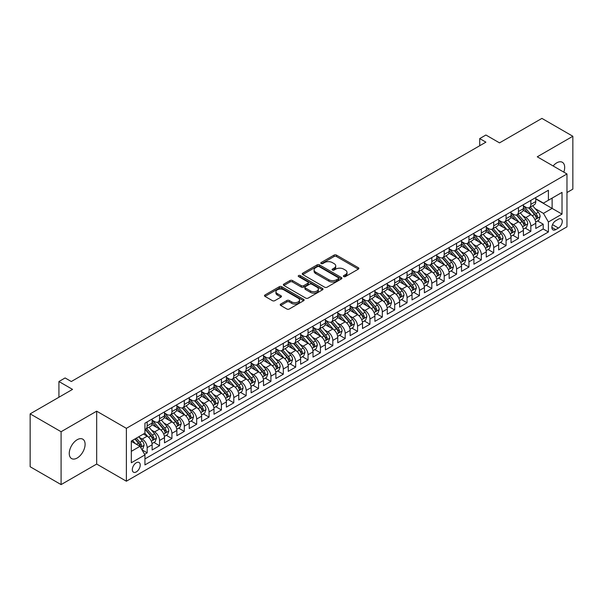 <?xml version="1.0" encoding="UTF-8"?>
<svg xmlns="http://www.w3.org/2000/svg" width="603" height="603" viewBox="0 0 603 603"><rect width="100%" height="100%" fill="white"/><g stroke="black" fill="none" stroke-linecap="round" stroke-linejoin="round"><path stroke-width="0.9" d="M343.74 276.581A1.206 0.693 0 0 0 345.436 276.581L358.348 269.134A1.719 0.995 0 0 0 358.853 268.433A1.719 0.995 0 0 0 358.348 267.724L336.482 255.107A1.719 0.995 0 0 0 334.047 255.107L321.143 262.554A1.206 0.693 0 0 0 320.788 263.044A1.206 0.693 0 0 0 321.143 263.541A1.206 0.693 0 0 0 322.846 263.541L324.512 262.576A5.495 3.173 0 0 1 332.291 262.576L334.107 263.624A5.495 3.173 0 0 1 335.72 265.87A5.495 3.173 0 0 1 334.107 268.116L332.441 269.081A1.206 0.693 0 0 0 332.087 269.571A1.206 0.693 0 0 0 332.441 270.061A1.206 0.693 0 0 0 334.137 270.061L335.811 269.096A5.495 3.173 0 0 1 343.589 269.096L345.406 270.152A5.495 3.173 0 0 1 347.019 272.39A5.495 3.173 0 0 1 345.406 274.636L343.74 275.601A1.206 0.693 0 0 0 343.386 276.091A1.206 0.693 0 0 0 343.74 276.581L343.74 275.601M77.176 458.016A11.201 6.467 120 0 0 84.495 448.15A11.201 6.467 120 0 0 82.784 439.172A11.201 6.467 120 0 0 77.176 439.73A11.201 6.467 120 0 0 69.865 449.597A11.201 6.467 120 0 0 71.576 458.574A11.201 6.467 120 0 0 77.176 458.016M563.797 172.126A11.201 6.467 120 0 0 562.365 162.29A11.201 6.467 120 0 0 556.757 162.84A11.201 6.467 120 0 0 553.124 165.961M136.278 471.915A5.6 3.234 120 0 0 139.934 466.986A5.6 3.234 120 0 0 139.074 462.493A5.6 3.234 120 0 0 136.278 462.772A5.6 3.234 120 0 0 132.615 467.709A5.6 3.234 120 0 0 133.474 472.194A5.6 3.234 120 0 0 136.278 471.915M280.719 304.063A1.719 0.995 0 0 0 280.214 304.764A1.719 0.995 0 0 0 280.719 305.465L286.855 309.007A1.719 0.995 0 0 0 289.282 309.007L303.618 300.731A1.719 0.995 0 0 0 304.123 300.023A1.719 0.995 0 0 0 303.618 299.322L281.752 286.704A1.719 0.995 0 0 0 279.325 286.704L264.988 294.98A1.719 0.995 0 0 0 264.483 295.681A1.719 0.995 0 0 0 264.988 296.382L272.398 300.656A1.719 0.995 0 0 0 274.825 300.656L280.96 297.113A1.719 0.995 0 0 0 281.465 296.412A1.719 0.995 0 0 0 280.96 295.711L277.29 293.593A4.598 2.653 0 0 1 275.94 291.716A4.598 2.653 0 0 1 278.782 289.267A4.598 2.653 0 0 1 283.787 289.839L298.184 298.153A4.598 2.653 0 0 1 299.525 300.023A4.598 2.653 0 0 1 296.691 302.48A4.598 2.653 0 0 1 291.686 301.899L289.282 300.52A1.719 0.995 0 0 0 286.855 300.52L280.719 304.063L280.719 305.465L286.855 301.945L286.855 300.52M566.971 192.53L572.85 189.138L572.85 136.263L541.909 118.399L499.518 142.873L485.905 135.012L479.717 138.584L485.905 142.157L71.305 381.526L65.116 377.953L58.928 381.526L58.928 397.249M61.091 431.725L61.091 484.601L96.676 464.061L96.676 411.178L61.091 431.725L30.15 413.862L72.541 389.387L58.928 381.526M96.676 411.178L126.374 428.334L566.971 173.958L566.971 226.834L126.374 481.209L126.374 428.334M572.85 136.263L537.265 156.803L566.971 173.958M324.633 287.194A1.719 0.995 0 0 0 327.067 287.194L341.396 278.918A1.719 0.995 0 0 0 341.901 278.217A1.719 0.995 0 0 0 341.396 277.516L319.53 264.89A1.719 0.995 0 0 0 317.103 264.89L302.766 273.167A1.719 0.995 0 0 0 302.269 273.868A1.719 0.995 0 0 0 302.766 274.569L324.633 287.194M299.058 276.845A1.206 0.693 0 0 1 300.279 277.011L322.484 289.832L308.171 298.101A1.719 0.995 0 0 1 305.744 298.101L283.877 285.475L283.877 284.073A1.719 0.995 0 0 0 283.372 284.774A1.719 0.995 0 0 0 283.877 285.475M283.877 284.073L290.013 280.531A1.719 0.995 0 0 1 292.44 280.531L301.312 285.649A1.719 0.995 0 0 0 303.739 285.649L307.809 283.297A1.719 0.995 0 0 0 308.314 282.596A1.719 0.995 0 0 0 307.809 281.895L298.575 276.566A1.206 0.693 0 0 1 298.221 276.076A1.206 0.693 0 0 1 298.967 275.435A1.206 0.693 0 0 1 300.279 275.586L322.507 288.415A1.719 0.995 0 0 1 323.012 289.123A1.719 0.995 0 0 1 322.507 289.824L322.507 288.415M61.091 484.601L30.15 466.737L30.15 413.862M144.599 454.323L147.17 452.838L142.029 449.876M139.112 437.258L142.218 439.052A7.002 4.04 60 0 1 147.17 447.622L152.122 444.765L152.122 449.981L159.546 445.692L153.916 442.444M151.489 430.112L154.594 431.906A7.002 4.04 60 0 1 159.546 440.476L164.491 437.62L164.491 442.836L171.923 438.547L166.292 435.298M163.865 422.967L166.971 424.761A7.002 4.04 60 0 1 171.923 433.331L176.867 430.474L176.867 435.69L184.299 431.401L178.669 428.153M176.242 415.821L179.347 417.615A7.002 4.04 60 0 1 184.299 426.185L189.244 423.329L189.244 428.545L196.676 424.256L191.038 421.007M188.618 408.676L191.724 410.47A7.002 4.04 60 0 1 196.676 419.04L201.621 416.183L201.621 421.399L209.053 417.11L203.415 413.862M200.995 401.53L204.1 403.324A7.002 4.04 60 0 1 209.053 411.894L213.997 409.038L213.997 414.253L221.429 409.965L215.791 406.716M213.364 394.385L216.477 396.179A7.002 4.04 60 0 1 221.429 404.749L226.374 401.892L226.374 407.108L233.798 402.819L228.168 399.57M225.741 387.239L228.854 389.033A7.002 4.04 60 0 1 233.798 397.603L238.75 394.746L238.75 399.962L246.175 395.674L240.544 392.425M238.117 380.094L241.23 381.887A7.002 4.04 60 0 1 246.175 390.458L251.127 387.601L251.127 392.817L258.551 388.528L252.921 385.279M250.494 372.948L253.607 374.742A7.002 4.04 60 0 1 258.551 383.312L263.503 380.455L263.503 385.671L270.928 381.382L265.297 378.134M262.87 365.802L265.983 367.596A7.002 4.04 60 0 1 270.928 376.166L275.88 373.31L275.88 378.526L283.304 374.237L277.674 370.988M275.247 358.657L278.36 360.451A7.002 4.04 60 0 1 283.304 369.021L288.257 366.164L288.257 371.38L295.681 367.091L290.051 363.843M287.623 351.511L290.729 353.305A7.002 4.04 60 0 1 295.681 361.875L300.633 359.019L300.633 364.235L308.058 359.946L302.427 356.697M300 344.366L303.105 346.16A7.002 4.04 60 0 1 308.058 354.73L313.01 351.873L313.01 357.089L320.434 352.808L314.804 349.552M312.377 337.22L315.482 339.014A7.002 4.04 60 0 1 320.434 347.584L325.386 344.728L325.386 349.944L332.811 345.662L327.18 342.406M324.753 330.075L327.859 331.869A7.002 4.04 60 0 1 332.811 340.439L337.763 337.582L337.763 342.798L345.187 338.517L339.557 335.26M337.13 322.929L340.235 324.723A7.002 4.04 60 0 1 345.187 333.301L350.139 330.436L350.139 335.652L357.564 331.371L351.933 328.115M349.506 315.784L352.612 317.577A7.002 4.04 60 0 1 357.564 326.155L362.516 323.291L362.516 328.507L369.941 324.226L364.31 320.969M361.883 308.638L364.988 310.432A7.002 4.04 60 0 1 369.941 319.01L374.893 316.145L374.893 321.361L382.317 317.08L376.687 313.824M374.259 301.492L377.365 303.286A7.002 4.04 60 0 1 382.317 311.864L387.269 309L387.269 314.216L394.694 309.934L389.063 306.678M386.636 294.347L389.742 296.141A7.002 4.04 60 0 1 394.694 304.719L399.646 301.854L399.646 307.07L407.07 302.789L401.44 299.533M399.013 287.201L402.118 288.995A7.002 4.04 60 0 1 407.07 297.573L412.022 294.709L412.022 299.925L419.447 295.643L413.816 292.387M411.389 280.056L414.495 281.85A7.002 4.04 60 0 1 419.447 290.427L424.399 287.563L424.399 292.779L431.823 288.498L426.193 285.242M423.766 272.91L426.871 274.704A7.002 4.04 60 0 1 431.823 283.282L436.776 280.418L436.776 285.641L444.2 281.352L438.569 278.096M436.142 265.765L439.248 267.559A7.002 4.04 60 0 1 444.2 276.136L449.152 273.28L449.152 278.496L456.577 274.207L450.946 270.951M448.519 258.619L451.624 260.413A7.002 4.04 60 0 1 456.577 268.991L461.529 266.134L461.529 271.35L468.953 267.061L463.323 263.805M460.896 251.474L464.001 253.268A7.002 4.04 60 0 1 468.953 261.845L473.905 258.989L473.905 264.204L481.33 259.916L475.699 256.659M473.272 244.328L476.378 246.122A7.002 4.04 60 0 1 481.33 254.7L486.274 251.843L486.274 257.059L493.706 252.77L488.076 249.514M485.649 237.183L488.754 238.976A7.002 4.04 60 0 1 493.706 247.554L498.651 244.697L498.651 249.913L506.083 245.625L500.452 242.376M498.025 230.037L501.131 231.831A7.002 4.04 60 0 1 506.083 240.409L511.027 237.552L511.027 242.768L518.459 238.479L512.821 235.23M510.402 222.891L513.507 224.685A7.002 4.04 60 0 1 518.459 233.263L523.404 230.406L523.404 235.622L530.836 231.333L530.836 226.117A7.002 4.04 -120 0 0 525.884 217.54L522.778 215.746M525.198 228.085L530.836 231.333M152.122 444.765A7.002 4.04 -120 0 0 147.17 436.188L143.454 434.047M164.491 437.62A7.002 4.04 -120 0 0 159.546 429.042L151.888 424.625M176.867 430.474A7.002 4.04 -120 0 0 171.923 421.896L164.265 417.48M189.244 423.329A7.002 4.04 -120 0 0 184.299 414.751L176.641 410.334M201.621 416.183A7.002 4.04 -120 0 0 196.676 407.605L189.018 403.188M213.997 409.038A7.002 4.04 -120 0 0 209.053 400.467L201.394 396.043M226.374 401.892A7.002 4.04 -120 0 0 221.429 393.322L213.771 388.897M238.75 394.746A7.002 4.04 -120 0 0 233.798 386.176L226.148 381.752M251.127 387.601A7.002 4.04 -120 0 0 246.175 379.031L238.524 374.606M263.503 380.455A7.002 4.04 -120 0 0 258.551 371.885L250.901 367.461M275.88 373.31A7.002 4.04 -120 0 0 270.928 364.74L263.277 360.315M288.257 366.164A7.002 4.04 -120 0 0 283.304 357.594L275.654 353.17M300.633 359.019A7.002 4.04 -120 0 0 295.681 350.449L288.03 346.024M313.01 351.873A7.002 4.04 -120 0 0 308.058 343.303L300.407 338.878M325.386 344.728A7.002 4.04 -120 0 0 320.434 336.157L312.784 331.733M337.763 337.582A7.002 4.04 -120 0 0 332.811 329.012L325.16 324.587M350.139 330.436A7.002 4.04 -120 0 0 345.187 321.866L337.537 317.442M362.516 323.291A7.002 4.04 -120 0 0 357.564 314.721L349.913 310.304M374.893 316.145A7.002 4.04 -120 0 0 369.941 307.575L362.29 303.158M387.269 309A7.002 4.04 -120 0 0 382.317 300.43L374.667 296.013M399.646 301.854A7.002 4.04 -120 0 0 394.694 293.284L387.043 288.867M412.022 294.709A7.002 4.04 -120 0 0 407.07 286.139L399.412 281.722M424.399 287.563A7.002 4.04 -120 0 0 419.447 278.993L411.789 274.576M436.776 280.418A7.002 4.04 -120 0 0 431.823 271.847L424.165 267.43M449.152 273.28A7.002 4.04 -120 0 0 444.2 264.702L436.542 260.285M461.529 266.134A7.002 4.04 -120 0 0 456.577 257.556L448.918 253.139M473.905 258.989A7.002 4.04 -120 0 0 468.953 250.411L461.295 245.994M486.274 251.843A7.002 4.04 -120 0 0 481.33 243.265L473.672 238.848M498.651 244.697A7.002 4.04 -120 0 0 493.706 236.12L486.048 231.703M511.027 237.552A7.002 4.04 -120 0 0 506.083 228.974L498.425 224.557M523.404 230.406A7.002 4.04 -120 0 0 518.459 221.829L510.801 217.412M558.431 219.183L555.71 220.758A5.427 3.136 120 0 0 552.167 225.537A5.427 3.136 120 0 0 552.996 229.886A5.427 3.136 120 0 0 555.71 229.615L558.431 228.047A5.427 3.136 120 0 0 561.973 223.261A5.427 3.136 120 0 0 561.144 218.919A5.427 3.136 120 0 0 558.431 219.183M131.326 451.338L139.986 446.341L144.939 454.911L144.939 464.913L548.406 231.974L548.406 221.972L543.454 213.394L535.147 208.6M144.939 454.911L131.326 462.772L131.326 441.049L144.939 433.188L144.939 423.185L548.406 190.247L548.406 200.249L562.019 192.387L562.019 214.11L548.406 221.972M152.122 420.185L154.594 421.61A7.002 4.04 60 0 0 158.092 421.957L163.044 419.1A7.002 4.04 -120 0 0 164.491 415.897L164.491 411.894M164.491 413.04L166.971 414.472A7.002 4.04 60 0 0 170.468 414.819L175.42 411.955A7.002 4.04 -120 0 0 176.867 408.751L176.867 404.749M176.867 405.894L179.347 407.327A7.002 4.04 60 0 0 182.845 407.673L187.797 404.809A7.002 4.04 -120 0 0 189.244 401.606L189.244 397.603M189.244 398.749L191.724 400.181A7.002 4.04 60 0 0 195.221 400.528L200.173 397.663A7.002 4.04 -120 0 0 201.621 394.46L201.621 390.458M201.621 391.603L204.1 393.035A7.002 4.04 60 0 0 207.598 393.382L212.55 390.518A7.002 4.04 -120 0 0 213.997 387.314L213.997 383.312M213.997 384.458L216.477 385.89A7.002 4.04 60 0 0 219.974 386.237L224.927 383.372A7.002 4.04 -120 0 0 226.374 380.169L226.374 376.166M226.374 377.312L228.854 378.744A7.002 4.04 60 0 0 232.351 379.091L237.303 376.227A7.002 4.04 -120 0 0 238.75 373.023L238.75 369.021M238.75 370.167L241.23 371.599A7.002 4.04 60 0 0 244.728 371.945L249.68 369.081A7.002 4.04 -120 0 0 251.127 365.878L251.127 361.875M251.127 363.021L253.607 364.453A7.002 4.04 60 0 0 257.104 364.8L262.056 361.936A7.002 4.04 -120 0 0 263.503 358.732L263.503 354.73M263.503 355.876L265.983 357.308A7.002 4.04 60 0 0 269.481 357.654L274.433 354.798A7.002 4.04 -120 0 0 275.88 351.587L275.88 347.584M275.88 348.73L278.36 350.162A7.002 4.04 60 0 0 281.857 350.509L286.809 347.652A7.002 4.04 -120 0 0 288.257 344.441L288.257 340.439M288.257 341.584L290.729 343.017A7.002 4.04 60 0 0 294.234 343.363L299.186 340.507A7.002 4.04 -120 0 0 300.633 337.296L300.633 333.293M300.633 334.439L303.105 335.871A7.002 4.04 60 0 0 306.61 336.218L311.563 333.361A7.002 4.04 -120 0 0 313.01 330.15L313.01 326.148M313.01 327.293L315.482 328.725A7.002 4.04 60 0 0 318.987 329.072L323.939 326.215A7.002 4.04 -120 0 0 325.386 323.004L325.386 319.01M325.386 320.148L327.859 321.58A7.002 4.04 60 0 0 331.364 321.927L336.316 319.07A7.002 4.04 -120 0 0 337.763 315.859L337.763 311.864M337.763 313.002L340.235 314.434A7.002 4.04 60 0 0 343.74 314.781L348.692 311.924A7.002 4.04 -120 0 0 350.139 308.713L350.139 304.719M350.139 305.857L352.612 307.289A7.002 4.04 60 0 0 356.117 307.636L361.061 304.779A7.002 4.04 -120 0 0 362.516 301.568L362.516 297.573M362.516 298.711L364.988 300.143A7.002 4.04 60 0 0 368.493 300.49L373.438 297.633A7.002 4.04 -120 0 0 374.893 294.422L374.893 290.427M374.893 291.566L377.365 292.998A7.002 4.04 60 0 0 380.87 293.344L385.814 290.488A7.002 4.04 -120 0 0 387.269 287.284L387.269 283.282M387.269 284.42L389.742 285.852A7.002 4.04 60 0 0 393.246 286.199L398.191 283.342A7.002 4.04 -120 0 0 399.646 280.139L399.646 276.136M399.646 277.274L402.118 278.707A7.002 4.04 60 0 0 405.623 279.053L410.568 276.197A7.002 4.04 -120 0 0 412.022 272.993L412.022 268.991M412.022 270.129L414.495 271.561A7.002 4.04 60 0 0 418 271.908L422.944 269.051A7.002 4.04 -120 0 0 424.399 265.848L424.399 261.845M424.399 262.983L426.871 264.416A7.002 4.04 60 0 0 430.369 264.762L435.321 261.906A7.002 4.04 -120 0 0 436.776 258.702L436.776 254.7M436.776 255.838L439.248 257.27A7.002 4.04 60 0 0 442.745 257.617L447.697 254.76A7.002 4.04 -120 0 0 449.152 251.557L449.152 247.554M449.152 248.692L451.624 250.124A7.002 4.04 60 0 0 455.122 250.471L460.074 247.614A7.002 4.04 -120 0 0 461.529 244.411L461.529 240.409M461.529 241.547L464.001 242.979A7.002 4.04 60 0 0 467.498 243.326L472.45 240.469A7.002 4.04 -120 0 0 473.905 237.265L473.905 233.263M473.905 234.401L476.378 235.833A7.002 4.04 60 0 0 479.875 236.18L484.827 233.323A7.002 4.04 -120 0 0 486.274 230.12L486.274 226.117M486.274 227.263L488.754 228.688A7.002 4.04 60 0 0 492.252 229.034L497.204 226.178A7.002 4.04 -120 0 0 498.651 222.974L498.651 218.972M498.651 220.118L501.131 221.542A7.002 4.04 60 0 0 504.628 221.889L509.58 219.032A7.002 4.04 -120 0 0 511.027 215.829L511.027 211.826M511.027 212.972L513.507 214.397A7.002 4.04 60 0 0 517.005 214.743L521.957 211.887A7.002 4.04 -120 0 0 523.404 208.683L523.404 204.681M144.939 458.913L543.213 228.974L543.213 224.188L535.781 228.477L535.781 223.261A7.002 4.04 -120 0 0 530.836 214.683L523.178 210.266M523.404 205.827L525.884 207.251A7.002 4.04 -120 0 0 529.381 207.598A7.002 4.04 -120 0 0 530.836 204.394L530.836 200.392M529.381 207.598L534.333 204.741A7.002 4.04 -120 0 0 535.781 201.538L535.781 197.535M147.17 421.896L147.17 425.899A7.002 4.04 60 0 1 145.715 429.102A7.002 4.04 60 0 1 144.939 429.389M145.715 429.102L150.667 426.246A7.002 4.04 -120 0 0 152.122 423.042L152.122 419.04M159.546 414.751L159.546 418.753A7.002 4.04 60 0 1 158.092 421.957M171.923 407.605L171.923 411.608A7.002 4.04 60 0 1 170.468 414.819M184.299 400.46L184.299 404.462A7.002 4.04 60 0 1 182.845 407.673M196.676 393.314L196.676 397.317A7.002 4.04 60 0 1 195.221 400.528M209.053 386.169L209.053 390.171A7.002 4.04 60 0 1 207.598 393.382M221.429 379.031L221.429 383.026A7.002 4.04 60 0 1 219.974 386.237M233.798 371.885L233.798 375.88A7.002 4.04 60 0 1 232.351 379.091M246.175 364.74L246.175 368.735A7.002 4.04 60 0 1 244.728 371.945M258.551 357.594L258.551 361.589A7.002 4.04 60 0 1 257.104 364.8M270.928 350.449L270.928 354.443A7.002 4.04 60 0 1 269.481 357.654M283.304 343.303L283.304 347.305A7.002 4.04 60 0 1 281.857 350.509M295.681 336.157L295.681 340.16A7.002 4.04 60 0 1 294.234 343.363M308.058 329.012L308.058 333.014A7.002 4.04 60 0 1 306.61 336.218M320.434 321.866L320.434 325.869A7.002 4.04 60 0 1 318.987 329.072M332.811 314.721L332.811 318.723A7.002 4.04 60 0 1 331.364 321.927M345.187 307.575L345.187 311.578A7.002 4.04 60 0 1 343.74 314.781M357.564 300.43L357.564 304.432A7.002 4.04 60 0 1 356.117 307.636M369.941 293.284L369.941 297.287A7.002 4.04 60 0 1 368.493 300.49M382.317 286.139L382.317 290.141A7.002 4.04 60 0 1 380.87 293.344M394.694 278.993L394.694 282.995A7.002 4.04 60 0 1 393.246 286.199M407.07 271.847L407.07 275.85A7.002 4.04 60 0 1 405.623 279.053M419.447 264.702L419.447 268.704A7.002 4.04 60 0 1 418 271.908M431.823 257.556L431.823 261.559A7.002 4.04 60 0 1 430.369 264.762M444.2 250.411L444.2 254.413A7.002 4.04 60 0 1 442.745 257.617M456.577 243.265L456.577 247.268A7.002 4.04 60 0 1 455.122 250.471M468.953 236.12L468.953 240.122A7.002 4.04 60 0 1 467.498 243.326M481.33 228.974L481.33 232.977A7.002 4.04 60 0 1 479.875 236.18M493.706 221.829L493.706 225.831A7.002 4.04 60 0 1 492.252 229.034M506.083 214.683L506.083 218.685A7.002 4.04 60 0 1 504.628 221.889M518.459 207.538L518.459 211.54A7.002 4.04 60 0 1 517.005 214.743M518.459 233.263L518.459 238.479M506.083 240.409L506.083 245.625M493.706 247.554L493.706 252.77M481.33 254.7L481.33 259.916M468.953 261.845L468.953 267.061M456.577 268.991L456.577 274.207M444.2 276.136L444.2 281.352M431.823 283.282L431.823 288.498M419.447 290.427L419.447 295.643M407.07 297.573L407.07 302.789M394.694 304.719L394.694 309.934M382.317 311.864L382.317 317.08M369.941 319.01L369.941 324.226M357.564 326.155L357.564 331.371M345.187 333.301L345.187 338.517M332.811 340.439L332.811 345.662M320.434 347.584L320.434 352.808M308.058 354.73L308.058 359.946M295.681 361.875L295.681 367.091M283.304 369.021L283.304 374.237M270.928 376.166L270.928 381.382M258.551 383.312L258.551 388.528M246.175 390.458L246.175 395.674M233.798 397.603L233.798 402.819M221.429 404.749L221.429 409.965M209.053 411.894L209.053 417.11M196.676 419.04L196.676 424.256M184.299 426.185L184.299 431.401M171.923 433.331L171.923 438.547M159.546 440.476L159.546 445.692M147.17 447.622L147.17 452.838M139.986 446.341L131.326 441.336M543.454 213.394L552.122 208.397L552.122 198.108L562.019 192.387M535.781 198.967L562.019 214.11M535.781 198.681L543.454 203.105L548.406 200.249M96.676 464.061L126.374 481.209M479.717 138.584L479.717 145.73M537.575 220.939L543.213 224.188M543.213 228.974L548.406 231.974M344.215 276.754L345.406 276.068A5.495 3.173 0 0 0 347.019 273.822L347.019 272.39M335.72 265.87L335.72 267.302A5.495 3.173 0 0 1 334.107 269.541L332.924 270.227M358.348 267.724L358.348 269.134L336.482 256.531A1.719 0.995 0 0 0 334.047 256.531L321.625 263.707M341.373 278.925L319.53 266.315A1.719 0.995 0 0 0 317.103 266.315L302.789 274.576M338.366 278.707A1.206 0.693 0 0 0 338.713 278.217A1.206 0.693 0 0 0 338.366 277.719L319.168 266.639A1.206 0.693 0 0 0 317.464 266.639L315.708 267.657A5.495 3.173 0 0 0 314.095 269.903A5.495 3.173 0 0 0 315.708 272.149L328.823 279.724A5.495 3.173 0 0 0 336.602 279.724L338.366 278.707L338.366 280.131A1.206 0.693 0 0 0 338.713 279.641L338.713 278.217M314.095 269.903L314.095 271.335A5.495 3.173 0 0 0 315.708 273.574L315.708 272.149M338.366 280.131L336.602 281.149A5.495 3.173 0 0 1 328.823 281.149L315.708 273.574M283.9 285.483L290.013 281.955L290.013 280.531M308.314 282.596L308.314 284.028A1.719 0.995 0 0 1 307.809 284.729L303.739 287.081A1.719 0.995 0 0 1 301.312 287.081L292.44 281.955A1.719 0.995 0 0 0 290.013 281.955M310.515 290.963A4.598 2.653 0 0 0 315.52 291.535A4.598 2.653 0 0 0 318.361 289.086A4.598 2.653 0 0 0 317.012 287.209L311.939 284.277A1.719 0.995 0 0 0 309.512 284.277L305.442 286.629A1.719 0.995 0 0 0 304.937 287.329A1.719 0.995 0 0 0 305.442 288.03L310.515 290.963L310.515 292.387A4.598 2.653 0 0 0 315.52 292.968A4.598 2.653 0 0 0 318.361 290.51L318.361 289.086M304.937 287.329L304.937 288.762A1.719 0.995 0 0 0 305.442 289.463L305.442 288.03M310.515 292.387L305.442 289.463M299.525 300.023L299.525 301.455A4.598 2.653 0 0 1 296.691 303.904A4.598 2.653 0 0 1 291.686 303.332L289.282 301.945A1.719 0.995 0 0 0 286.855 301.945M275.94 291.716L275.94 293.141A4.598 2.653 0 0 0 277.29 295.018L277.29 293.593M280.938 297.128L277.29 295.018M303.618 299.322L303.618 300.731L281.752 288.128A1.719 0.995 0 0 0 279.325 288.128L265.011 296.39M535.683 222.032L538.878 220.185L540.115 216.613A4.636 2.676 -120 0 0 538.306 212.256L532.653 205.713M531.522 215.135L524.814 207.372A13.387 7.733 -120 0 0 523.404 205.902M527.844 212.957L524.09 208.615A11.118 6.414 -120 0 0 523.404 207.869M528.748 207.854L534.469 214.472A4.636 2.676 60 0 1 536.127 217.668C536.821 218.603 537.318 218.316 537.612 216.809A4.636 2.676 -120 0 0 535.954 213.613L530.301 207.07M529.087 207.741L535.23 214.856A2.359 1.364 60 0 1 535.826 215.784L537.612 216.809M536.127 217.668L536.459 218.218M523.306 229.178L526.502 227.331L527.738 223.758A4.636 2.676 -120 0 0 525.929 219.402L520.276 212.859M519.145 222.281L512.437 214.517A13.387 7.733 -120 0 0 511.027 213.047M515.467 220.103L511.713 215.761A11.118 6.414 -120 0 0 511.027 215.015M516.379 215L522.092 221.618A4.636 2.676 60 0 1 523.751 224.813C524.444 225.748 524.942 225.462 525.236 223.954A4.636 2.676 -120 0 0 523.577 220.758L517.924 214.216M516.711 214.887L522.861 222.002A2.359 1.364 60 0 1 523.457 222.929L525.236 223.954M523.751 224.813L524.09 225.364M510.929 236.323L514.125 234.477L515.361 230.904A4.636 2.676 -120 0 0 513.552 226.547L507.899 220.005M506.769 229.426L500.06 221.663A13.387 7.733 -120 0 0 498.651 220.193M503.09 227.248L499.337 222.906A11.118 6.414 -120 0 0 498.651 222.16M504.002 222.145L509.716 228.763A4.636 2.676 60 0 1 511.374 231.959C512.068 232.894 512.565 232.607 512.859 231.1A4.636 2.676 -120 0 0 511.201 227.904L505.548 221.361M504.334 222.032L510.485 229.148A2.359 1.364 60 0 1 511.08 230.075L512.859 231.1M511.374 231.959L511.713 232.509M498.553 243.469L501.749 241.622L502.985 238.049A4.636 2.676 -120 0 0 501.176 233.693L495.523 227.15M494.392 236.572L487.684 228.808A13.387 7.733 -120 0 0 486.274 227.339M490.714 234.394L486.96 230.052A11.118 6.414 -120 0 0 486.274 229.306M491.626 229.283L497.339 235.909A4.636 2.676 60 0 1 498.998 239.105C499.691 240.039 500.189 239.753 500.482 238.245A4.636 2.676 -120 0 0 498.824 235.049L493.171 228.507M491.958 229.178L498.108 236.293A2.359 1.364 60 0 1 498.704 237.22L500.482 238.245M498.998 239.105L499.337 239.655M486.176 250.614L489.372 248.768L490.608 245.195A4.636 2.676 -120 0 0 488.799 240.838L483.146 234.296M482.016 243.718L475.307 235.954A13.387 7.733 -120 0 0 473.905 234.484M478.337 241.539L474.584 237.198A11.118 6.414 -120 0 0 473.905 236.451M479.249 236.429L484.963 243.054A4.636 2.676 60 0 1 486.621 246.25C487.314 247.185 487.812 246.898 488.106 245.391A4.636 2.676 -120 0 0 486.448 242.195L480.795 235.652M479.581 236.323L485.732 243.439A2.359 1.364 60 0 1 486.327 244.366L488.106 245.391M486.621 246.25L486.96 246.8M473.8 257.76L476.996 255.913L478.232 252.34A4.636 2.676 -120 0 0 476.43 247.984L470.77 241.441M469.639 250.863L462.931 243.099A13.387 7.733 -120 0 0 461.529 241.63M465.961 248.685L462.207 244.343A11.118 6.414 -120 0 0 461.529 243.597M466.873 243.574L472.594 250.2A4.636 2.676 60 0 1 474.244 253.396C474.938 254.33 475.435 254.044 475.729 252.536A4.636 2.676 -120 0 0 474.079 249.341L468.418 242.798M467.204 243.469L473.355 250.584A2.359 1.364 60 0 1 473.95 251.511L475.729 252.536M474.244 253.396L474.584 253.946M461.423 264.905L464.619 263.059L465.855 259.486A4.636 2.676 -120 0 0 464.054 255.129L458.393 248.587M457.262 258.009L450.554 250.245A13.387 7.733 -120 0 0 449.152 248.775M453.584 255.83L449.83 251.489A11.118 6.414 -120 0 0 449.152 250.742M454.496 250.72L460.217 257.345A4.636 2.676 60 0 1 461.868 260.541C462.561 261.476 463.059 261.189 463.353 259.682A4.636 2.676 -120 0 0 461.702 256.486L456.041 249.944M454.828 250.614L460.978 257.73A2.359 1.364 60 0 1 461.574 258.657L463.353 259.682M461.868 260.541L462.207 261.091M449.047 272.051L452.242 270.204L453.479 266.632A4.636 2.676 -120 0 0 451.677 262.275L446.016 255.725M444.886 265.154L438.177 257.391A13.387 7.733 -120 0 0 436.776 255.921M441.208 262.976L437.454 258.634A11.118 6.414 -120 0 0 436.776 257.888M442.12 257.865L447.841 264.491A4.636 2.676 60 0 1 449.491 267.687C450.185 268.621 450.682 268.335 450.976 266.827A4.636 2.676 -120 0 0 449.325 263.632L443.665 257.089M442.451 257.76L448.602 264.875A2.359 1.364 60 0 1 449.197 265.802L450.976 266.827M449.491 267.687L449.83 268.237M436.67 279.197L439.866 277.35L441.102 273.777A4.636 2.676 -120 0 0 439.301 269.42L433.64 262.87M432.509 272.3L425.801 264.536A13.387 7.733 -120 0 0 424.399 263.066M428.831 270.121L425.085 265.78A11.118 6.414 -120 0 0 424.399 265.034M429.743 265.011L435.464 271.636A4.636 2.676 60 0 1 437.115 274.832C437.808 275.767 438.306 275.481 438.6 273.973A4.636 2.676 -120 0 0 436.949 270.777L431.288 264.235M430.075 264.905L436.225 272.021A2.359 1.364 60 0 1 436.821 272.948L438.6 273.973M437.115 274.832L437.454 275.383M424.293 286.342L427.489 284.495L428.725 280.923A4.636 2.676 -120 0 0 426.924 276.566L421.263 270.016M420.133 279.445L413.424 271.682A13.387 7.733 -120 0 0 412.022 270.212M416.454 277.267L412.708 272.925A11.118 6.414 -120 0 0 412.022 272.179M417.366 272.157L423.087 278.782A4.636 2.676 60 0 1 424.738 281.978C425.439 282.913 425.929 282.626 426.223 281.119A4.636 2.676 -120 0 0 424.572 277.923L418.912 271.38M417.698 272.051L423.849 279.166A2.359 1.364 60 0 1 424.444 280.094L426.223 281.119M424.738 281.978L425.077 282.528M411.917 293.488L415.113 291.641L416.349 288.068A4.636 2.676 -120 0 0 414.547 283.712L408.887 277.161M407.756 286.591L401.048 278.827A13.387 7.733 -120 0 0 399.646 277.357M404.078 284.412L400.332 280.071A11.118 6.414 -120 0 0 399.646 279.325M404.99 279.302L410.711 285.928A4.636 2.676 60 0 1 412.362 289.123C413.063 290.058 413.552 289.772 413.846 288.264A4.636 2.676 -120 0 0 412.196 285.068L406.543 278.526M405.329 279.197L411.472 286.312A2.359 1.364 60 0 1 412.068 287.239L413.846 288.264M412.362 289.123L412.701 289.674M399.54 300.633L402.736 298.786L403.972 295.214A4.636 2.676 -120 0 0 402.171 290.857L396.518 284.307M395.38 293.736L388.679 285.973A13.387 7.733 -120 0 0 387.269 284.495M391.701 291.558L387.955 287.216A11.118 6.414 -120 0 0 387.269 286.47M392.613 286.448L398.334 293.073A4.636 2.676 60 0 1 399.985 296.269C400.686 297.196 401.176 296.917 401.47 295.41A4.636 2.676 -120 0 0 399.819 292.214L394.166 285.671M392.952 286.342L399.096 293.457A2.359 1.364 60 0 1 399.691 294.385L401.47 295.41M399.985 296.269L400.324 296.819M387.164 307.779L390.36 305.932L391.596 302.359A4.636 2.676 -120 0 0 389.794 298.003L384.141 291.453M383.003 300.882L376.302 293.118A13.387 7.733 -120 0 0 374.893 291.641M379.325 298.704L375.579 294.362A11.118 6.414 -120 0 0 374.893 293.616M380.237 293.593L385.958 300.219A4.636 2.676 60 0 1 387.608 303.415C388.309 304.342 388.799 304.063 389.093 302.555A4.636 2.676 -120 0 0 387.443 299.359L381.789 292.809M380.576 293.488L386.719 300.603A2.359 1.364 60 0 1 387.314 301.53L389.093 302.555M387.608 303.415L387.948 303.965M374.787 314.924L377.983 313.078L379.219 309.505A4.636 2.676 -120 0 0 377.418 305.148L371.765 298.598M370.626 308.027L363.926 300.264A13.387 7.733 -120 0 0 362.516 298.786M366.948 305.849L363.202 301.508A11.118 6.414 -120 0 0 362.516 300.761M367.86 300.739L373.581 307.364A4.636 2.676 60 0 1 375.232 310.56C375.933 311.487 376.423 311.208 376.717 309.701A4.636 2.676 -120 0 0 375.066 306.505L369.413 299.955M368.199 300.633L374.342 307.749A2.359 1.364 60 0 1 374.938 308.676L376.717 309.701M375.232 310.56L375.571 311.11M362.411 322.07L365.606 320.223L366.843 316.65A4.636 2.676 -120 0 0 365.041 312.294L359.388 305.744M358.25 315.173L351.549 307.409A13.387 7.733 -120 0 0 350.139 305.932M354.572 312.995L350.825 308.653A11.118 6.414 -120 0 0 350.139 307.907M355.484 307.884L361.205 314.51A4.636 2.676 60 0 1 362.855 317.706C363.556 318.633 364.046 318.354 364.34 316.846A4.636 2.676 -120 0 0 362.689 313.65L357.036 307.1M355.823 307.779L361.966 314.894A2.359 1.364 60 0 1 362.561 315.821L364.34 316.846M362.855 317.706L363.194 318.256M350.034 329.215L353.23 327.369L354.474 323.796A4.636 2.676 -120 0 0 352.665 319.439L347.011 312.889M345.873 322.319L339.172 314.555A13.387 7.733 -120 0 0 337.763 313.078M342.195 320.14L338.449 315.799A11.118 6.414 -120 0 0 337.763 315.045M343.107 315.03L348.828 321.655A4.636 2.676 60 0 1 350.479 324.851C351.18 325.778 351.67 325.492 351.964 323.992A4.636 2.676 -120 0 0 350.313 320.796L344.66 314.246M343.446 314.924L349.589 322.04A2.359 1.364 60 0 1 350.185 322.959L351.964 323.992M350.479 324.851L350.818 325.401M337.657 336.361L340.853 334.514L342.097 330.941A4.636 2.676 -120 0 0 340.288 326.585L334.635 320.035M333.497 329.464L326.796 321.701A13.387 7.733 -120 0 0 325.386 320.223M329.818 327.286L326.072 322.944A11.118 6.414 -120 0 0 325.386 322.19M330.73 322.175L336.451 328.801A4.636 2.676 60 0 1 338.102 331.997C338.803 332.924 339.293 332.637 339.587 331.137A4.636 2.676 -120 0 0 337.936 327.942L332.283 321.391M331.07 322.07L337.213 329.185A2.359 1.364 60 0 1 337.808 330.105L339.587 331.137M338.102 331.997L338.441 332.547M325.281 343.506L328.477 341.66L329.72 338.087A4.636 2.676 -120 0 0 327.911 333.73L322.258 327.18M321.12 336.61L314.419 328.846A13.387 7.733 -120 0 0 313.01 327.369M317.449 334.431L313.696 330.09A11.118 6.414 -120 0 0 313.01 329.336M318.354 329.321L324.075 335.946A4.636 2.676 60 0 1 325.726 339.142C326.427 340.069 326.924 339.783 327.21 338.283A4.636 2.676 -120 0 0 325.56 335.087L319.907 328.537M318.693 329.215L324.836 336.331A2.359 1.364 60 0 1 325.432 337.25L327.21 338.283M325.726 339.142L326.065 339.693M312.904 350.652L316.108 348.805L317.344 345.233A4.636 2.676 -120 0 0 315.535 340.876L309.882 334.326M308.744 343.755L302.043 335.992A13.387 7.733 -120 0 0 300.633 334.514M305.073 341.577L301.319 337.228A11.118 6.414 -120 0 0 300.633 336.482M305.977 336.466L311.698 343.092A4.636 2.676 60 0 1 313.349 346.288C314.05 347.215 314.547 346.929 314.834 345.429A4.636 2.676 -120 0 0 313.183 342.233L307.53 335.683M306.316 336.361L312.46 343.476A2.359 1.364 60 0 1 313.055 344.396L314.834 345.429M313.349 346.288L313.688 346.838M300.528 357.798L303.731 355.951L304.967 352.378A4.636 2.676 -120 0 0 303.158 348.021L297.505 341.471M296.375 350.901L289.666 343.137A13.387 7.733 -120 0 0 288.257 341.66M292.696 348.722L288.943 344.373A11.118 6.414 -120 0 0 288.257 343.627M293.601 343.612L299.322 350.237A4.636 2.676 60 0 1 300.972 353.433C301.673 354.36 302.171 354.074 302.457 352.574A4.636 2.676 -120 0 0 300.807 349.378L295.153 342.828M293.94 343.506L300.083 350.622A2.359 1.364 60 0 1 300.678 351.541L302.457 352.574M300.972 353.433L301.312 353.984M288.151 364.943L291.355 363.096L292.591 359.524A4.636 2.676 -120 0 0 290.782 355.167L285.129 348.617M283.998 358.046L277.29 350.283A13.387 7.733 -120 0 0 275.88 348.805M280.32 355.868L276.566 351.519A11.118 6.414 -120 0 0 275.88 350.773M281.224 350.758L286.945 357.383A4.636 2.676 60 0 1 288.596 360.579C289.297 361.506 289.794 361.22 290.088 359.72A4.636 2.676 -120 0 0 288.43 356.524L282.777 349.974M281.563 350.652L287.706 357.767A2.359 1.364 60 0 1 288.302 358.687L290.088 359.72M288.596 360.579L288.935 361.129M275.775 372.089L278.978 370.242L280.214 366.669A4.636 2.676 -120 0 0 278.405 362.313L272.752 355.762M271.621 365.192L264.913 357.428A13.387 7.733 -120 0 0 263.503 355.951M267.943 363.014L264.189 358.664A11.118 6.414 -120 0 0 263.503 357.918M268.848 357.903L274.569 364.529A4.636 2.676 60 0 1 276.227 367.724C276.92 368.652 277.418 368.365 277.712 366.865A4.636 2.676 -120 0 0 276.053 363.669L270.4 357.119M269.187 357.798L275.33 364.913A2.359 1.364 60 0 1 275.925 365.833L277.712 366.865M276.227 367.724L276.558 368.267M263.398 379.234L266.601 377.388L267.838 373.815A4.636 2.676 -120 0 0 266.029 369.458L260.375 362.908M259.245 372.337L252.536 364.574A13.387 7.733 -120 0 0 251.127 363.096M255.566 370.159L251.813 365.81A11.118 6.414 -120 0 0 251.127 365.064M256.471 365.049L262.192 371.674A4.636 2.676 60 0 1 263.85 374.87C264.544 375.797 265.041 375.511 265.335 374.011A4.636 2.676 -120 0 0 263.677 370.815L258.024 364.265M256.81 364.943L262.953 372.059A2.359 1.364 60 0 1 263.549 372.978L265.335 374.011M263.85 374.87L264.182 375.413M251.021 386.372L254.225 384.533L255.461 380.953A4.636 2.676 -120 0 0 253.652 376.604L247.999 370.054M246.868 379.483L240.16 371.719A13.387 7.733 -120 0 0 238.75 370.242M243.19 377.305L239.436 372.956A11.118 6.414 -120 0 0 238.75 372.209M244.094 372.194L249.815 378.82A4.636 2.676 60 0 1 251.474 382.008C252.167 382.943 252.665 382.656 252.959 381.156A4.636 2.676 -120 0 0 251.3 377.96L245.647 371.41M244.434 372.089L250.577 379.204A2.359 1.364 60 0 1 251.172 380.124L252.959 381.156M251.474 382.008L251.805 382.558M238.645 393.518L241.848 391.679L243.084 388.098A4.636 2.676 -120 0 0 241.275 383.749L235.622 377.199M234.492 386.629L227.783 378.857A13.387 7.733 -120 0 0 226.374 377.388M230.813 384.45L227.06 380.101A11.118 6.414 -120 0 0 226.374 379.355M231.718 379.34L237.439 385.965A4.636 2.676 60 0 1 239.097 389.154C239.79 390.088 240.288 389.802 240.582 388.302A4.636 2.676 -120 0 0 238.924 385.106L233.271 378.556M232.057 379.234L238.2 386.35A2.359 1.364 60 0 1 238.796 387.269L240.582 388.302M239.097 389.154L239.429 389.704M226.268 400.663L229.472 398.817L230.708 395.244A4.636 2.676 -120 0 0 228.899 390.895L223.246 384.345M222.115 393.774L215.407 386.003A13.387 7.733 -120 0 0 213.997 384.533M218.437 391.588L214.683 387.247A11.118 6.414 -120 0 0 213.997 386.5M219.341 386.485L225.062 393.111A4.636 2.676 60 0 1 226.72 396.299C227.414 397.234 227.911 396.947 228.205 395.447A4.636 2.676 -120 0 0 226.547 392.252L220.894 385.701M219.68 386.38L225.824 393.495A2.359 1.364 60 0 1 226.419 394.415L228.205 395.447M226.72 396.299L227.052 396.849M213.899 407.809L217.095 405.962L218.331 402.389A4.636 2.676 -120 0 0 216.522 398.04L210.869 391.49M209.738 400.92L203.03 393.148A13.387 7.733 -120 0 0 201.621 391.679M206.06 398.734L202.306 394.392A11.118 6.414 -120 0 0 201.621 393.646M206.972 393.631L212.686 400.256A4.636 2.676 60 0 1 214.344 403.445C215.037 404.379 215.535 404.093 215.829 402.593A4.636 2.676 -120 0 0 214.171 399.397L208.517 392.847M207.304 393.525L213.447 400.641A2.359 1.364 60 0 1 214.042 401.56L215.829 402.593M214.344 403.445L214.676 403.995M201.523 414.954L204.719 413.108L205.955 409.535A4.636 2.676 -120 0 0 204.146 405.186L198.493 398.636M197.362 408.065L190.654 400.294A13.387 7.733 -120 0 0 189.244 398.824M193.684 405.879L189.93 401.538A11.118 6.414 -120 0 0 189.244 400.791M194.596 400.776L200.309 407.394A4.636 2.676 60 0 1 201.967 410.59C202.661 411.525 203.158 411.238 203.452 409.739A4.636 2.676 -120 0 0 201.794 406.543L196.141 399.993M194.927 400.671L201.078 407.786A2.359 1.364 60 0 1 201.673 408.706L203.452 409.739M201.967 410.59L202.306 411.14M189.146 422.1L192.342 420.253L193.578 416.681A4.636 2.676 -120 0 0 191.769 412.331L186.116 405.781M184.985 415.203L178.277 407.44A13.387 7.733 -120 0 0 176.867 405.97M181.307 413.025L177.553 408.683A11.118 6.414 -120 0 0 176.867 407.937M182.219 407.922L187.932 414.54A4.636 2.676 60 0 1 189.591 417.736C190.284 418.67 190.782 418.384 191.076 416.884A4.636 2.676 -120 0 0 189.417 413.688L183.764 407.138M182.551 407.816L188.701 414.932A2.359 1.364 60 0 1 189.297 415.851L191.076 416.884M189.591 417.736L189.93 418.286M176.769 429.246L179.965 427.399L181.202 423.826A4.636 2.676 -120 0 0 179.393 419.477L173.739 412.927M172.609 422.349L165.9 414.585A13.387 7.733 -120 0 0 164.491 413.115M168.93 420.17L165.177 415.829A11.118 6.414 -120 0 0 164.491 415.083M169.842 415.068L175.556 421.685A4.636 2.676 60 0 1 177.214 424.881C177.908 425.816 178.405 425.53 178.699 424.03A4.636 2.676 -120 0 0 177.041 420.834L171.388 414.284M170.174 414.962L176.325 422.077A2.359 1.364 60 0 1 176.92 422.997L178.699 424.03M177.214 424.881L177.553 425.432M164.393 436.391L167.589 434.544L168.825 430.972A4.636 2.676 -120 0 0 167.016 426.623L161.363 420.072M160.232 429.494L153.524 421.731A13.387 7.733 -120 0 0 152.122 420.261M156.554 427.316L152.8 422.974A11.118 6.414 -120 0 0 152.122 422.228M157.466 422.213L163.179 428.831A4.636 2.676 60 0 1 164.838 432.027C165.531 432.962 166.029 432.675 166.322 431.175A4.636 2.676 -120 0 0 164.672 427.979L159.011 421.429M157.798 422.108L163.948 429.223A2.359 1.364 60 0 1 164.544 430.143L166.322 431.175M164.838 432.027L165.177 432.577M152.016 443.537L155.212 441.69L156.448 438.117A4.636 2.676 -120 0 0 154.647 433.768L148.986 427.218M147.856 436.64L144.893 433.218M144.177 434.462L143.695 433.904M145.089 429.359L150.81 435.977A4.636 2.676 60 0 1 152.461 439.172C153.154 440.107 153.652 439.821 153.946 438.321A4.636 2.676 -120 0 0 152.295 435.125L146.635 428.575M145.421 429.253L151.572 436.368A2.359 1.364 60 0 1 152.167 437.288L153.946 438.321M152.461 439.172L152.8 439.723M141.78 449.446L142.836 448.836L144.072 445.263A4.636 2.676 -120 0 0 142.27 440.914L138.705 436.791M135.381 443.68L132.517 440.363M131.801 441.607L131.326 441.057M134.868 439.007L138.434 443.122A4.636 2.676 60 0 1 140.084 446.318C140.778 447.253 141.275 446.966 141.569 445.466A4.636 2.676 -120 0 0 139.919 442.27L136.353 438.147M135.155 438.841L139.195 443.507A2.359 1.364 60 0 1 139.79 444.434L141.569 445.466M140.084 446.318L140.424 446.868M142.218 439.052L147.17 436.188M154.594 431.906L159.546 429.042M166.971 424.761L171.923 421.896M179.347 417.615L184.299 414.751M191.724 410.47L196.676 407.605M204.1 403.324L209.053 400.467M216.477 396.179L221.429 393.322M228.854 389.033L233.798 386.176M241.23 381.887L246.175 379.031M253.607 374.742L258.551 371.885M265.983 367.596L270.928 364.74M278.36 360.451L283.304 357.594M290.729 353.305L295.681 350.449M303.105 346.16L308.058 343.303M315.482 339.014L320.434 336.157M327.859 331.869L332.811 329.012M340.235 324.723L345.187 321.866M352.612 317.577L357.564 314.721M364.988 310.432L369.941 307.575M377.365 303.286L382.317 300.43M389.742 296.141L394.694 293.284M402.118 288.995L407.07 286.139M414.495 281.85L419.447 278.993M426.871 274.704L431.823 271.847M439.248 267.559L444.2 264.702M451.624 260.413L456.577 257.556M464.001 253.268L468.953 250.411M476.378 246.122L481.33 243.265M488.754 238.976L493.706 236.12M501.131 231.831L506.083 228.974M513.507 224.685L518.459 221.829M525.884 217.54L530.836 214.683M530.836 204.394L535.781 201.538M147.17 425.899L152.122 423.042M159.546 418.753L164.491 415.897M171.923 411.608L176.867 408.751M184.299 404.462L189.244 401.606M196.676 397.317L201.621 394.46M209.053 390.171L213.997 387.314M221.429 383.026L226.374 380.169M233.798 375.88L238.75 373.023M246.175 368.735L251.127 365.878M258.551 361.589L263.503 358.732M270.928 354.443L275.88 351.587M283.304 347.305L288.257 344.441M295.681 340.16L300.633 337.296M308.058 333.014L313.01 330.15M320.434 325.869L325.386 323.004M332.811 318.723L337.763 315.859M345.187 311.578L350.139 308.713M357.564 304.432L362.516 301.568M369.941 297.287L374.893 294.422M382.317 290.141L387.269 287.284M394.694 282.995L399.646 280.139M407.07 275.85L412.022 272.993M419.447 268.704L424.399 265.848M431.823 261.559L436.776 258.702M444.2 254.413L449.152 251.557M456.577 247.268L461.529 244.411M468.953 240.122L473.905 237.265M481.33 232.977L486.274 230.12M493.706 225.831L498.651 222.974M506.083 218.685L511.027 215.829M518.459 211.54L523.404 208.683M530.836 226.117L535.781 223.261M552.499 224.618L558.431 228.047M551.873 227.406L555.71 229.615M345.406 276.068L345.406 274.636M332.441 270.061L332.441 269.081M334.107 269.541L334.107 268.116M321.143 263.541L321.143 262.554M334.047 256.531L334.047 255.107M336.482 256.531L336.482 255.107M302.766 274.569L302.766 273.167M317.103 266.315L317.103 264.89M319.53 266.315L319.53 264.89M341.396 278.918L341.396 277.516M328.823 281.149L328.823 279.724M336.602 281.149L336.602 279.724M292.44 281.955L292.44 280.531M301.312 287.081L301.312 285.649M303.739 287.081L303.739 285.649M307.809 284.729L307.809 283.297M300.279 277.011L300.279 275.586M289.282 301.945L289.282 300.52M291.686 303.332L291.686 301.899M280.96 297.113L280.96 295.711M264.988 296.382L264.988 294.98M279.325 288.128L279.325 286.704M281.752 288.128L281.752 286.704M534.974 219.65L540.084 216.703M524.814 207.372L525.454 207.002M535.954 213.613L538.306 212.256M532.261 215.753L534.469 214.472M522.597 226.796L527.708 223.849M512.437 214.517L513.078 214.148M523.577 220.758L525.929 219.402M519.884 222.899L522.092 221.618M510.221 233.941L515.331 230.994M500.06 221.663L500.701 221.293M511.201 227.904L513.552 226.547M507.507 230.037L509.716 228.763M497.844 241.087L502.955 238.14M487.684 228.808L488.324 228.439M498.824 235.049L501.176 233.693M495.131 237.183L497.339 235.909M485.468 248.232L490.578 245.285M475.307 235.954L475.948 235.585M486.448 242.195L488.799 240.838M482.754 244.328L484.963 243.054M473.091 255.378L478.202 252.431M462.931 243.099L463.571 242.73M474.079 249.341L476.43 247.984M470.378 251.474L472.594 250.2M460.715 262.524L465.825 259.576M450.554 250.245L451.195 249.876M461.702 256.486L464.054 255.129M458.001 258.619L460.217 257.345M448.338 269.669L453.448 266.722M438.177 257.391L438.818 257.021M449.325 263.632L451.677 262.275M445.625 265.765L447.841 264.491M435.961 276.815L441.072 273.868M425.801 264.536L426.442 264.167M436.949 270.777L439.301 269.42M433.248 272.91L435.464 271.636M423.585 283.96L428.695 281.013M413.424 271.682L414.065 271.312M424.572 277.923L426.924 276.566M420.871 280.056L423.087 278.782M411.208 291.106L416.319 288.159M401.048 278.827L401.688 278.458M412.196 285.068L414.547 283.712M408.495 287.201L410.711 285.928M398.832 298.251L403.942 295.304M388.679 285.973L389.312 285.603M399.819 292.214L402.171 290.857M396.118 294.347L398.334 293.073M386.455 305.397L391.566 302.45M376.302 293.118L376.935 292.749M387.443 299.359L389.794 298.003M383.742 301.492L385.958 300.219M374.079 312.542L379.189 309.595M363.926 300.264L364.559 299.895M375.066 306.505L377.418 305.148M371.365 308.638L373.581 307.364M361.702 319.688L366.812 316.741M351.549 307.409L352.182 307.04M362.689 313.65L365.041 312.294M358.989 315.784L361.205 314.51M349.325 326.834L354.436 323.886M339.172 314.555L339.806 314.186M350.313 320.796L352.665 319.439M346.612 322.929L348.828 321.655M336.949 333.979L342.067 331.032M326.796 321.701L327.429 321.331M337.936 327.942L340.288 326.585M334.235 330.075L336.451 328.801M324.572 341.125L329.69 338.177M314.419 328.846L315.052 328.477M325.56 335.087L327.911 333.73M321.859 337.22L324.075 335.946M312.196 348.27L317.314 345.315M302.043 335.992L302.676 335.622M313.183 342.233L315.535 340.876M309.49 344.366L311.698 343.092M299.819 355.416L304.937 352.461M289.666 343.137L290.299 342.768M300.807 349.378L303.158 348.021M297.113 351.511L299.322 350.237M287.443 362.561L292.561 359.607M277.29 350.283L277.923 349.913M288.43 356.524L290.782 355.167M284.737 358.657L286.945 357.383M275.066 369.707L280.184 366.752M264.913 357.428L265.546 357.059M276.053 363.669L278.405 362.313M272.36 365.802L274.569 364.529M262.697 376.852L267.807 373.898M252.536 364.574L253.177 364.204M263.677 370.815L266.029 369.458M259.983 372.948L262.192 371.674M250.32 383.998L255.431 381.043M240.16 371.719L240.801 371.35M251.3 377.96L253.652 376.604M247.607 380.094L249.815 378.82M237.944 391.143L243.054 388.189M227.783 378.857L228.424 378.496M238.924 385.106L241.275 383.749M235.23 387.239L237.439 385.965M225.567 398.289L230.678 395.334M215.407 386.003L216.047 385.641M226.547 392.252L228.899 390.895M222.854 394.385L225.062 393.111M213.191 405.435L218.301 402.48M203.03 393.148L203.671 392.787M214.171 399.397L216.522 398.04M210.477 401.53L212.686 400.256M200.814 412.58L205.924 409.625M190.654 400.294L191.294 399.932M201.794 406.543L204.146 405.186M198.101 408.676L200.309 407.394M188.438 419.726L193.548 416.771M178.277 407.44L178.918 407.078M189.417 413.688L191.769 412.331M185.724 415.821L187.932 414.54M176.061 426.871L181.171 423.917M165.9 414.585L166.541 414.223M177.041 420.834L179.393 419.477M173.347 422.967L175.556 421.685M163.684 434.017L168.795 431.062M153.524 421.731L154.164 421.369M164.672 427.979L167.016 426.623M160.971 430.112L163.179 428.831M151.308 441.162L156.418 438.208M152.295 435.125L154.647 433.768M148.594 437.258L150.81 435.977M140.574 447.358L144.042 445.353M139.919 442.27L142.27 440.914M136.429 444.283L138.434 443.122"/></g></svg>
